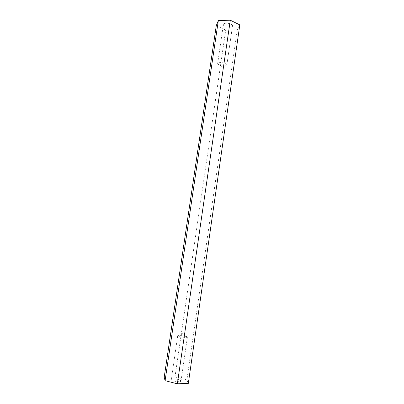 <?xml version="1.0" encoding="UTF-8"?>
<svg xmlns="http://www.w3.org/2000/svg" width="404" height="404" viewBox="0 0 404 404"><rect width="100%" height="100%" fill="white"/><g stroke="black" fill="none" stroke-linecap="round" stroke-linejoin="round"><path stroke-width="0.3" stroke-dasharray="2.02 1.52" d="M180.118 380.164L181.027 381.022C181.103 382.139 174.518 381.714 172.124 380.442L171.261 379.598C171.22 378.487 177.694 378.907 180.118 380.164M186.461 336.502L187.39 337.118C187.522 337.86 181.012 337.264 178.593 336.305L177.699 335.704L179.785 335.37L186.461 336.502M224.442 23.558C227.023 22.432 232.987 24.174 232.517 25.896L231.401 26.922C228.8 28.012 222.927 26.295 223.372 24.563L224.442 23.558M218.69 62.817C221.251 61.943 227.28 63.544 226.851 64.978L225.755 65.807C223.22 66.635 217.392 65.125 217.63 63.691L218.69 62.817M216.281 25.593L225.7 30.073L237.284 29.77L239.809 24.896M164.191 377.301L174.993 376.972L225.7 30.073M174.993 376.972L186.875 379.927L237.284 29.77M186.875 379.927L188.33 383.361M187.39 337.118L181.027 381.022M226.851 64.978L232.517 25.896M217.63 63.691L221.847 67.008L226.836 65.034M217.635 63.635L223.372 24.563M185.487 336.204L182.982 333.436L179.785 335.37M177.699 335.704L171.261 379.598"/><path stroke-width="0.61" d="M218.332 20.599L216.281 25.593L164.191 377.301L165.09 380.689L218.332 20.599L230.285 20.2L239.809 24.896L188.33 383.361L177.356 383.8L230.285 20.2M177.356 383.8L165.09 380.689"/></g></svg>
